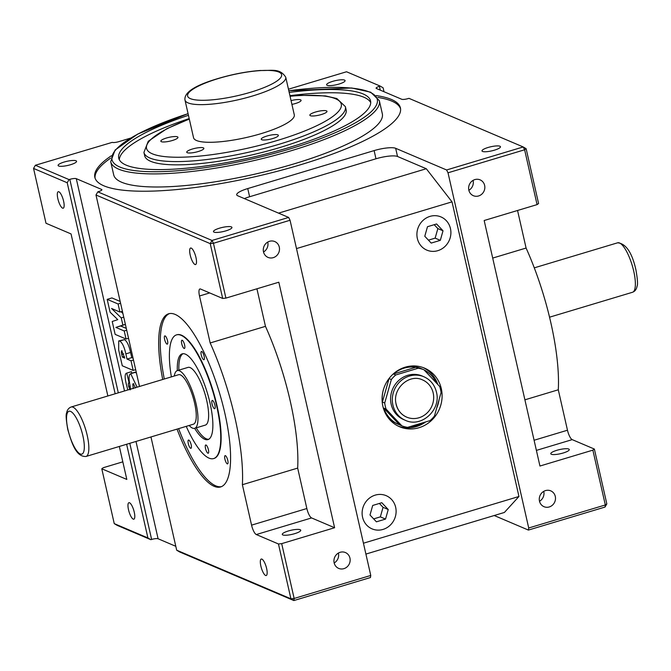 <?xml version="1.0" encoding="UTF-8"?>
<svg xmlns="http://www.w3.org/2000/svg" width="671" height="671" viewBox="0 0 671 671"><rect width="100%" height="100%" fill="white"/><g stroke="black" fill="none" stroke-linecap="round" stroke-linejoin="round"><path stroke-width="1.01" d="M433.181 392.954A20.231 18.847 113.1 0 0 422.545 379.912C409.184 373.277 391.906 389.021 396.158 404.202C397.702 410.35 401.216 414.661 406.693 417.144A20.231 18.847 113.1 0 0 426.706 413.344A20.231 18.847 113.1 0 0 433.181 392.954M423.887 376.75L422.16 376.012A23.678 22.059 113.1 0 0 398.742 380.457A23.678 22.059 113.1 0 0 391.176 404.319A23.678 22.059 113.1 0 0 403.623 419.576L405.351 420.314A23.678 22.059 -66.9 0 1 392.904 405.058A23.678 22.059 -66.9 0 1 400.47 381.187A23.678 22.059 -66.9 0 1 423.887 376.75C430.447 379.727 434.623 384.844 436.435 392.099C441.392 409.788 421.329 428.106 405.351 420.314M391.344 379.543L384.718 403.003A30.128 28.073 113.1 0 0 385.246 406.098A30.128 28.073 113.1 0 0 386.102 409.1L401.862 425.833A30.128 28.073 113.1 0 0 407.649 427.352L430.036 420.616A30.128 28.073 113.1 0 0 434.439 416.045L441.073 392.585A30.128 28.073 113.1 0 0 440.537 389.49A30.128 28.073 113.1 0 0 439.69 386.488L423.921 369.755A30.128 28.073 113.1 0 0 418.142 368.245L415.835 367.263A30.128 28.073 113.1 0 0 393.441 373.99L395.747 374.972A30.128 28.073 113.1 0 0 391.344 379.543L389.046 378.561A30.128 28.073 113.1 0 0 387.117 381.304M423.149 369.427A30.128 28.073 113.1 0 0 422.394 369.092L421.237 368.597A30.128 28.073 113.1 0 0 406.014 366.945M384.718 403.003L382.411 402.03A30.128 28.073 113.1 0 1 383.141 390.648M423.921 369.755L421.623 368.782A30.128 28.073 113.1 0 1 422.394 369.092M436.393 382.998A30.128 28.073 113.1 0 0 424.005 369.847M382.864 406.232A31.856 29.675 113.1 0 0 399.614 426.756A31.856 29.675 113.1 0 0 431.118 420.784A31.856 29.675 113.1 0 0 441.308 388.668A31.856 29.675 113.1 0 0 424.558 368.144A31.856 29.675 113.1 0 0 393.055 374.124A31.856 29.675 113.1 0 0 382.864 406.232M398.306 426.16A31.856 29.675 113.1 0 0 425.699 421.925M436.687 408.077A31.856 29.675 113.1 0 0 439.111 399.497M362.566 517.24A18.042 16.809 113.1 0 0 372.053 528.874A18.042 16.809 113.1 0 0 389.893 525.485A18.042 16.809 113.1 0 0 395.664 507.301A18.042 16.809 113.1 0 0 386.177 495.676A18.042 16.809 113.1 0 0 368.337 499.056A18.042 16.809 113.1 0 0 362.566 517.24M372.053 528.874A18.042 16.809 113.1 0 0 389.893 525.485A18.042 16.809 113.1 0 0 395.664 507.301A18.042 16.809 113.1 0 0 386.177 495.676M417.354 238.499A18.042 16.809 113.1 0 0 426.84 250.124A18.042 16.809 113.1 0 0 444.68 246.743A18.042 16.809 113.1 0 0 450.451 228.551A18.042 16.809 113.1 0 0 440.964 216.926A18.042 16.809 113.1 0 0 423.124 220.314A18.042 16.809 113.1 0 0 417.354 238.499M426.84 250.124A18.042 16.809 113.1 0 0 444.68 246.743A18.042 16.809 113.1 0 0 450.451 228.551A18.042 16.809 113.1 0 0 440.964 216.926M315.479 112.04A8.782 1.954 -12.8 0 0 309.851 115.227A8.782 1.954 -12.8 0 0 321.35 114.531A8.782 1.954 -12.8 0 0 326.978 111.336A8.782 1.954 -12.8 0 0 315.479 112.04M266.873 136.045A8.782 1.954 -12.8 0 0 261.245 139.241A8.782 1.954 -12.8 0 0 272.745 138.545A8.782 1.954 -12.8 0 0 278.373 135.349A8.782 1.954 -12.8 0 0 266.873 136.045M192.367 149.029A8.782 1.954 -12.8 0 0 186.739 152.225A8.782 1.954 -12.8 0 0 198.239 151.529A8.782 1.954 -12.8 0 0 203.867 148.333A8.782 1.954 -12.8 0 0 192.367 149.029M166.475 138.008A8.782 1.954 -12.8 0 0 160.847 141.204A8.782 1.954 -12.8 0 0 172.338 140.507A8.782 1.954 -12.8 0 0 177.966 137.312A8.782 1.954 -12.8 0 0 166.475 138.008M291.91 104.391A8.782 1.954 -12.8 0 0 295.458 103.51A8.782 1.954 -12.8 0 0 301.086 100.314A8.782 1.954 -12.8 0 0 291.046 100.608M468.828 190.153A8.606 8.018 113.1 0 0 473.357 195.697A8.606 8.018 113.1 0 0 481.87 194.087A8.606 8.018 113.1 0 0 484.63 185.406A8.606 8.018 113.1 0 0 480.1 179.853A8.606 8.018 113.1 0 0 471.587 181.472A8.606 8.018 113.1 0 0 468.828 190.153M468.861 190.287A8.606 8.018 113.1 0 0 473.114 180.507A8.606 8.018 113.1 0 0 473.08 180.365M263.493 251.851A8.606 8.018 113.1 0 0 268.014 257.396A8.606 8.018 113.1 0 0 276.536 255.777A8.606 8.018 113.1 0 0 279.287 247.104A8.606 8.018 113.1 0 0 274.758 241.552A8.606 8.018 113.1 0 0 266.244 243.17A8.606 8.018 113.1 0 0 263.493 251.851M263.518 251.986A8.606 8.018 113.1 0 0 267.779 242.206A8.606 8.018 113.1 0 0 267.746 242.063M334.15 562.843A8.606 8.018 113.1 0 0 338.67 568.396A8.606 8.018 113.1 0 0 347.192 566.777A8.606 8.018 113.1 0 0 349.943 558.096A8.606 8.018 113.1 0 0 345.414 552.552A8.606 8.018 113.1 0 0 336.901 554.162A8.606 8.018 113.1 0 0 334.15 562.843M334.175 562.977A8.606 8.018 113.1 0 0 338.436 553.198A8.606 8.018 113.1 0 0 338.402 553.063M539.484 501.145A8.606 8.018 113.1 0 0 544.013 506.697A8.606 8.018 113.1 0 0 552.527 505.078A8.606 8.018 113.1 0 0 555.286 496.397A8.606 8.018 113.1 0 0 550.757 490.853A8.606 8.018 113.1 0 0 542.243 492.464A8.606 8.018 113.1 0 0 539.484 501.145M539.518 501.279A8.606 8.018 113.1 0 0 543.77 491.499A8.606 8.018 113.1 0 0 543.736 491.365M128.505 509.725A8.606 2.474 -106.7 0 0 133.856 519.195A8.606 2.474 -106.7 0 0 134.259 512.174A8.606 2.474 -106.7 0 0 128.907 502.705A8.606 2.474 -106.7 0 0 128.505 509.725M57.849 198.733A8.606 2.474 -106.7 0 0 63.2 208.203A8.606 2.474 -106.7 0 0 63.602 201.183A8.606 2.474 -106.7 0 0 58.251 191.713A8.606 2.474 -106.7 0 0 57.849 198.733M190.203 255.064A8.606 2.474 -106.7 0 0 195.563 264.533A8.606 2.474 -106.7 0 0 195.966 257.513A8.606 2.474 -106.7 0 0 190.606 248.044A8.606 2.474 -106.7 0 0 190.203 255.064M260.86 566.056A8.606 2.474 -106.7 0 0 266.219 575.525A8.606 2.474 -106.7 0 0 266.622 568.505A8.606 2.474 -106.7 0 0 261.262 559.044A8.606 2.474 -106.7 0 0 260.86 566.056M261.178 133.621A51.65 11.499 -12.8 0 0 294.284 114.825L285.729 77.182A51.65 11.499 167.2 0 1 252.623 95.97A51.65 11.499 167.2 0 1 184.986 100.063L193.542 137.714A51.65 11.499 -12.8 0 0 261.178 133.621M279.924 147.511A103.309 22.999 -12.8 0 0 346.135 109.927L345.397 106.655A103.309 22.999 167.2 0 1 279.186 144.24A103.309 22.999 167.2 0 1 143.921 152.434L144.659 155.706A103.309 22.999 -12.8 0 0 279.924 147.511M188.45 115.295A129.134 28.752 -12.8 0 0 118.733 158.155A129.134 28.752 -12.8 0 0 287.817 147.914A129.134 28.752 -12.8 0 0 370.577 100.935A129.134 28.752 -12.8 0 0 289.184 92.405M189.197 118.566A129.134 28.752 -12.8 0 0 119.321 159.74M294.041 163.867A137.74 30.665 -12.8 0 0 382.319 113.76L379.341 100.667A137.74 30.665 167.2 0 1 291.063 150.774A137.74 30.665 167.2 0 1 110.707 161.694L113.684 174.787A137.74 30.665 -12.8 0 0 294.041 163.867M111.344 155.764A156.679 34.884 -12.8 0 0 94.846 177.354A156.679 34.884 -12.8 0 0 299.996 164.923A156.679 34.884 -12.8 0 0 400.419 107.922A156.679 34.884 -12.8 0 0 376.213 95.584M110.648 158.13A156.679 34.884 -12.8 0 0 95.072 178.159M294.67 533.671A9.469 2.105 167.2 0 1 282.273 534.426A9.469 2.105 167.2 0 1 288.337 530.979A9.469 2.105 167.2 0 1 300.742 530.233A9.469 2.105 167.2 0 1 294.67 533.671M225.875 230.866A9.469 2.105 167.2 0 1 213.479 231.612A9.469 2.105 167.2 0 1 219.543 228.165A9.469 2.105 167.2 0 1 231.94 227.419A9.469 2.105 167.2 0 1 225.875 230.866M70.497 164.731A9.469 2.105 167.2 0 1 58.1 165.485A9.469 2.105 167.2 0 1 64.164 162.038A9.469 2.105 167.2 0 1 76.569 161.283A9.469 2.105 167.2 0 1 70.497 164.731M370.761 575.45L370.451 577.538L293.848 600.553L179.61 551.939L176.683 550.195L290.92 598.809L278.457 543.98L281.694 543.636L294.15 598.465L370.761 575.45L290.057 220.256L213.453 243.279L225.909 298.109L278.826 282.214L334.603 527.733L311.587 517.937A8.606 2.474 73.3 0 1 306.848 508.526L297.664 468.098A120.52 34.59 -106.7 0 0 290.199 400.897A120.52 34.59 -106.7 0 0 265.464 326.349L210.174 342.956L199.505 295.986A8.606 2.474 73.3 0 1 199.908 288.966A8.606 2.474 73.3 0 1 200.52 289.025L222.68 298.452L210.216 243.623L95.987 195.001L97.798 191.839L98.587 191.596A5.167 1.149 -12.8 0 0 101.9 189.717A5.167 1.149 -12.8 0 0 101.606 189.44L76.284 178.662A5.167 1.149 -12.8 0 0 69.818 179.35L69.029 179.585L67.217 182.755L33.55 168.429L46.005 223.258L71.042 233.919L107.863 395.974M297.664 468.098L242.382 484.714A120.52 34.59 -106.7 0 0 234.909 417.513A120.52 34.59 -106.7 0 0 210.174 342.956M208.404 449.721A4.303 1.233 73.3 0 1 208.211 453.235A4.303 1.233 73.3 0 1 205.527 448.496A4.303 1.233 73.3 0 1 205.729 444.99A4.303 1.233 73.3 0 1 208.404 449.721M184.609 344.969A4.303 1.233 73.3 0 1 184.408 348.475A4.303 1.233 73.3 0 1 181.732 343.745A4.303 1.233 73.3 0 1 181.933 340.231A4.303 1.233 73.3 0 1 184.609 344.969M214.921 405.183A4.303 1.233 73.3 0 1 214.72 408.698A4.303 1.233 73.3 0 1 212.044 403.959A4.303 1.233 73.3 0 1 212.246 400.453A4.303 1.233 73.3 0 1 214.921 405.183M167.498 340.625A4.303 1.233 73.3 0 1 167.305 344.131A4.303 1.233 73.3 0 1 164.621 339.4A4.303 1.233 73.3 0 1 164.823 335.894A4.303 1.233 73.3 0 1 167.498 340.625M191.168 444.789A4.303 1.233 73.3 0 1 190.967 448.303A4.303 1.233 73.3 0 1 188.291 443.565A4.303 1.233 73.3 0 1 188.492 440.059A4.303 1.233 73.3 0 1 191.168 444.789M227.788 460.381A4.303 1.233 73.3 0 1 227.595 463.887A4.303 1.233 73.3 0 1 224.911 459.157A4.303 1.233 73.3 0 1 225.112 455.643A4.303 1.233 73.3 0 1 227.788 460.381M204.127 356.209A4.303 1.233 73.3 0 1 203.925 359.723A4.303 1.233 73.3 0 1 201.25 354.984A4.303 1.233 73.3 0 1 201.451 351.478A4.303 1.233 73.3 0 1 204.127 356.209M194.615 403.137A25.825 7.415 -106.7 0 0 178.553 374.728L71.143 407.003A25.825 7.415 73.3 0 1 87.213 435.412A25.825 7.415 73.3 0 1 86.005 456.473L193.416 424.198A25.825 7.415 -106.7 0 0 194.615 403.137M174.292 376.012A30.128 8.648 73.3 0 1 177.32 370.61A30.128 8.648 73.3 0 1 196.058 403.749A30.128 8.648 73.3 0 1 194.657 428.316A30.128 8.648 73.3 0 1 189.155 425.481M194.657 428.316L205.318 425.112A30.128 8.648 -106.7 0 0 206.718 400.545A30.128 8.648 -106.7 0 0 187.981 367.406L177.32 370.61A44.764 12.85 73.3 0 1 182.185 353.86A44.764 12.85 73.3 0 1 210.031 403.103A44.764 12.85 73.3 0 1 207.951 439.606A44.764 12.85 73.3 0 1 194.64 428.324M208.715 439.279A44.764 12.85 73.3 0 1 196.217 427.846M171.373 376.884A64.567 18.528 73.3 0 1 176.49 334.896A64.567 18.528 73.3 0 1 216.649 405.921A64.567 18.528 73.3 0 1 213.646 458.57A64.567 18.528 73.3 0 1 186.236 426.353M213.646 458.57L214.041 458.452A64.567 18.528 -106.7 0 0 217.043 405.804A64.567 18.528 -106.7 0 0 176.884 334.779L176.49 334.896M162.718 379.492A90.392 25.943 73.3 0 1 168.614 313.793A90.392 25.943 73.3 0 1 224.844 413.227A90.392 25.943 73.3 0 1 220.642 486.936A90.392 25.943 73.3 0 1 177.027 429.121M221.413 486.651A90.392 25.943 73.3 0 1 178.612 428.643M488.069 147.486A9.469 2.105 -12.8 0 0 481.996 150.933A9.469 2.105 -12.8 0 0 494.393 150.178A9.469 2.105 -12.8 0 0 500.465 146.739A9.469 2.105 -12.8 0 0 488.069 147.486M563.195 452.992A9.469 2.105 167.2 0 1 550.79 453.747A9.469 2.105 167.2 0 1 556.863 450.3A9.469 2.105 167.2 0 1 569.26 449.545A9.469 2.105 167.2 0 1 563.195 452.992M332.69 81.359A9.469 2.105 -12.8 0 0 326.618 84.798A9.469 2.105 -12.8 0 0 339.023 84.051A9.469 2.105 -12.8 0 0 345.087 80.604A9.469 2.105 -12.8 0 0 332.69 81.359M410.056 426.622A30.128 28.073 113.1 0 0 423.736 422.512M386.102 409.1L383.795 408.119L399.564 424.852A30.128 28.073 113.1 0 1 398.792 424.542L397.643 424.047A30.128 28.073 113.1 0 1 385.884 414.225M383.795 408.119A30.128 28.073 113.1 0 0 398.792 424.542M389.046 378.561L382.411 402.03M415.835 367.263L393.441 373.99M370.736 102.621A129.134 28.752 -12.8 0 0 289.931 95.676M400.553 108.752A156.679 34.884 -12.8 0 0 377.857 97.421M107.184 299.35L118.088 303.988L119.916 312.04L111.571 308.484L121.25 317.903L122.885 325.1L115.873 327.406L124.219 330.962L126.047 339.014L115.144 334.376L112.216 321.484L117.777 319.656L110.103 312.191L107.184 299.35L111.923 297.924L120.168 301.43M121.065 311.688L122.91 313.483M125.393 324.412L120.612 325.98L126.299 328.404M118.717 340.927L119.723 341.044C122.239 342.596 124.286 346.865 125.838 353.877L127.02 359.069L130.988 360.755L133.177 370.417L122.281 365.779L118.683 349.935L118.717 340.927L124.462 339.627C126.978 341.17 129.025 345.448 130.577 352.451L131.759 357.643L133.068 358.197M175.802 546.303L158.096 538.763A5.167 1.149 -12.8 0 0 151.629 539.45L150.841 539.685L117.173 525.359L114.246 523.615L147.914 537.949L126.626 444.269M130.493 389.365L130.166 386.32C128.538 378.637 128.723 374.443 130.702 373.722L134.745 372.22L136.439 373.034M127.817 389.977L126.391 384.433C124.638 377.354 124.747 373.579 126.718 373.118L131.457 371.692L131.801 373.101M384.005 91.726L383.124 87.834L380.197 86.089L379.409 86.333A5.167 1.149 -12.8 0 0 376.095 88.211A5.167 1.149 -12.8 0 0 376.397 88.488L401.719 99.266A5.167 1.149 -12.8 0 0 408.178 98.578L408.966 98.343L523.204 146.957L524.621 149.784L448.018 172.799L446.592 169.973L395.664 148.299A17.22 3.833 -12.8 0 0 374.116 150.598L247.75 188.568A17.22 3.833 -12.8 0 0 236.712 194.825A17.22 3.833 -12.8 0 0 237.71 195.756L288.639 217.438L290.057 220.256M446.592 169.973L523.204 146.957L526.131 148.702L538.587 203.531L537.077 204.613L524.621 149.784L526.131 148.702M380.197 86.089L346.53 71.763L288.463 89.209M33.55 168.429L35.362 165.259L112.258 142.361A5.167 1.149 -12.8 0 0 118.725 141.673L130.476 138.142M35.362 165.259L69.029 179.585M97.798 191.839L212.028 240.453L288.639 217.438M528.714 527.993L605.317 504.969L605.016 507.058L528.404 530.073L528.714 527.993L448.018 172.799M494.208 515.521L528.404 530.073M278.457 543.98L256.305 534.544A8.606 2.474 73.3 0 1 251.566 525.141L242.382 484.714M334.603 527.733L281.694 543.636M225.909 298.109L222.68 298.452M122.827 461.841L103.292 467.704L101.791 468.786L114.246 523.615M119.329 446.458L126.819 479.438L101.791 468.786M115.16 393.776L67.217 182.755M176.683 550.195L150.958 436.955M139.493 386.471L95.987 195.001M164.294 379.014A90.392 25.943 73.3 0 1 169.419 313.6M594.372 449.058L606.827 503.896L605.317 504.969L592.862 450.14L594.372 449.058L572.212 439.631A8.606 2.474 73.3 0 1 567.473 430.22L558.289 389.792A120.52 34.59 -106.7 0 0 526.089 248.044L517.551 210.484M278.524 213.135L426.295 168.731L397.526 156.486A17.22 3.833 -12.8 0 0 375.97 158.784L249.612 196.746A17.22 3.833 -12.8 0 0 244.37 198.599M537.077 204.613L484.168 220.516L539.945 466.035L592.862 450.14M426.295 168.731L452.019 201.854L296.498 248.58M363.43 543.208L518.951 496.481L452.019 201.854M518.951 496.481L504.391 512.459L365.905 554.078M147.914 537.949L150.841 539.685M492.699 258.075L526.089 248.044M524.907 399.824L558.289 389.792M178.88 370.14A44.764 12.85 73.3 0 1 183.007 353.718M265.464 326.349L256.926 288.79M137.102 387.184L130.702 373.722L135.441 372.304M131.457 371.692L126.718 373.118L129.1 382.864C128.27 382.78 128.119 383.98 128.647 386.479L130.124 386.035M128.647 386.479L130.191 389.868M128.857 382.906L129.62 382.705M135.374 387.964L133.37 383.586L132.816 384.147L133.73 383.871M133.37 383.586L132.816 384.147L133.261 388.61M122.013 350.748C121.208 350.673 121.132 351.931 121.77 354.54L122.348 357.073L124.756 358.104L121.703 350.715M133.177 370.417L135.668 369.662M130.988 360.755L133.479 360M127.02 359.069L131.759 357.643M125.838 353.877L130.577 352.451M119.723 341.044L124.462 339.627M122.348 357.073L124.387 356.469M126.047 339.014L128.538 338.259M124.219 330.962L126.71 330.207M115.873 327.406L120.612 325.98M122.885 325.1L125.376 324.345M121.25 317.903L123.741 317.157M119.916 312.04L122.407 311.285M118.088 303.988L120.579 303.233M294.15 598.465L290.92 598.809L293.848 600.553L294.15 598.465M606.827 503.896L605.016 507.058M212.028 240.453L210.216 243.623L213.453 243.279L212.028 240.453M431.201 243.078L440.319 240.344L443.019 230.79L436.603 223.971L427.486 226.714L424.785 236.267L431.201 243.078M376.414 521.828L385.531 519.086L388.232 509.532L381.816 502.713L372.699 505.456L369.998 515.009L376.414 521.828M373.655 518.893L380.356 516.88L385.531 519.086M380.356 516.88L383.057 507.326L379.4 503.443M383.057 507.326L388.232 509.532M428.442 240.151L435.143 238.138L440.319 240.344M435.143 238.138L437.844 228.585L434.187 224.701M437.844 228.585L443.019 230.79M437.802 384.491A31.856 29.675 113.1 0 0 423.225 367.616M401.862 425.833L399.564 424.852M418.142 368.245L395.747 374.972M396.058 404.11A20.231 18.847 113.1 0 0 406.693 417.144M633.734 271.201A25.825 7.415 -106.7 0 0 617.664 242.793C626.001 243.623 632.09 252.673 635.94 269.943C637.576 279.287 637.945 284.714 637.056 286.223C636.511 289.318 635.009 291.331 632.535 292.262A25.825 7.415 -106.7 0 0 633.734 271.201M82.902 435.873A22.386 6.425 -106.7 0 0 70.581 411.407A22.386 6.425 -106.7 0 0 67.939 429.499A22.386 6.425 -106.7 0 0 80.252 453.965A22.386 6.425 -106.7 0 0 82.902 435.873M189.331 119.161A99.862 22.235 -12.8 0 0 157.056 155.328A99.862 22.235 -12.8 0 0 277.291 140.474A99.862 22.235 -12.8 0 0 341.162 106.957A99.862 22.235 -12.8 0 0 290.065 96.272M250.728 92.204A48.211 10.736 -12.8 0 0 278.842 72.057A48.211 10.736 -12.8 0 0 218.503 78.49A48.211 10.736 -12.8 0 0 190.388 98.637A48.211 10.736 -12.8 0 0 250.728 92.204M188.081 113.667A136.02 30.279 -12.8 0 0 122.063 167.876A136.02 30.279 -12.8 0 0 290.115 148.895A136.02 30.279 -12.8 0 0 377.463 100.776A136.02 30.279 -12.8 0 0 288.815 90.778M158.096 538.763L135.987 441.451M124.512 390.967L76.284 178.662M101.749 190.103L101.606 189.44M311.587 517.937L256.305 534.544M397.526 156.486L395.664 148.299M249.612 196.746L247.75 188.568M375.97 158.784L374.116 150.598M151.629 539.45L129.788 443.313M118.314 392.829L69.818 179.35M380.272 90.14L379.409 86.333M534.091 440.251L567.473 430.22M536.389 450.392L572.212 439.631M306.848 508.526L251.566 525.141M209.688 292.925L199.505 295.986M121.77 354.54L123.758 353.944M71.143 407.003C68.668 407.943 67.159 409.947 66.622 413C65.724 414.376 66.102 419.811 67.737 429.314C71.562 442.583 75.89 457.035 86.005 456.473M345.397 106.655L336.808 98.52L325.435 95.919L301.816 95.341L290.04 96.154M285.729 77.182C279.539 67.729 271.721 70.9 260.348 70.472C246.987 71.47 232.954 74.137 218.251 78.465C194.976 85.292 183.888 92.497 184.986 100.063M379.341 100.667L370.719 92.204L351.713 88.002L288.807 90.736M617.664 242.793L534.284 267.846M632.535 292.262L549.557 317.19M188.073 113.617L137.756 134.049L115.102 150.027L110.707 161.694M189.297 119.044L166.794 128.731L148.257 141.262L143.921 152.434"/></g></svg>
